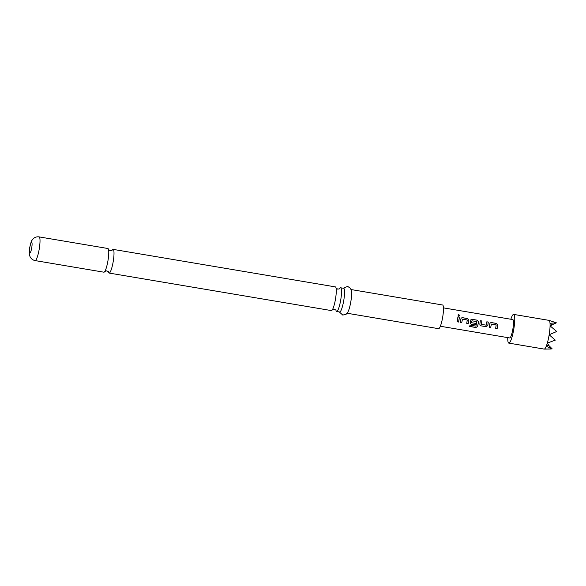 <?xml version="1.0" encoding="UTF-8"?>
<svg xmlns="http://www.w3.org/2000/svg" width="586" height="586" viewBox="0 0 586 586"><rect width="100%" height="100%" fill="white"/><g stroke="black" fill="none" stroke-linecap="round" stroke-linejoin="round"><path stroke-width="0.88" d="M458.86 314.579L459.644 315.81L458.735 316.257L457.952 315.012L458.86 314.579L459.651 315.81M108.447 271.97A12.013 2.124 -80.4 0 0 109.113 273.069A12.013 2.124 -80.4 0 0 113.281 261.136A12.013 2.124 -80.4 0 0 113.113 249.38A12.013 2.124 -80.4 0 0 112.124 250.207M335.968 310.368A12.013 2.124 -80.4 0 0 336.628 311.474A12.013 2.124 -80.4 0 0 336.708 311.474A12.013 2.124 -80.4 0 0 340.796 299.534A12.013 2.124 -80.4 0 0 340.627 287.785A12.013 2.124 -80.4 0 0 340.547 287.777A12.013 2.124 -80.4 0 0 339.638 288.605M549.119 320.403L556.4 322.827L550.02 323.296A14.562 2.571 99.6 0 1 550.071 325.845L556.7 331.5L549.17 334.774A14.562 2.571 99.6 0 1 547.324 343.088L547.221 343.425A14.562 2.571 99.6 0 1 546.335 346.011L546.24 346.267A14.562 2.571 99.6 0 1 544.277 349.088L544.211 349.088A14.562 2.571 99.6 0 1 544.189 349.088A14.562 2.571 99.6 0 1 544.145 349.08A14.562 2.571 99.6 0 1 544.064 349.058M507.74 337.617A14.562 2.571 -80.4 0 0 508.816 343.118A14.562 2.571 -80.4 0 0 513.871 328.651A14.562 2.571 -80.4 0 0 513.666 314.404A14.562 2.571 -80.4 0 0 510.846 319.245M108.036 260.25A12.013 2.124 99.6 0 1 105.011 271.113A12.013 2.124 99.6 0 1 103.876 272.19L35.131 260.587A12.013 2.124 99.6 0 0 39.291 248.647A12.013 2.124 99.6 0 0 39.13 236.898L107.868 248.501A12.013 2.124 99.6 0 1 108.593 249.885A12.013 2.124 99.6 0 1 108.036 260.25M335.309 286.891A12.013 2.124 99.6 0 1 335.39 286.898A12.013 2.124 99.6 0 1 336.108 288.283A12.013 2.124 99.6 0 1 335.558 298.648A12.013 2.124 99.6 0 1 332.526 309.511A12.013 2.124 99.6 0 1 331.471 310.595A12.013 2.124 99.6 0 1 331.39 310.587L109.113 273.069M343.264 288.224L347.645 286.378L350.575 288.393L351.497 291.198A12.013 2.124 99.6 0 1 350.897 301.241A12.013 2.124 99.6 0 1 348.018 311.811L346.231 314.162L342.795 315.1L339.265 311.913M351.124 289.557L442.584 304.991A12.013 2.124 99.6 0 1 442.752 316.74A12.013 2.124 99.6 0 1 438.584 328.68L347.132 313.246M340.627 287.785L343.66 288.297A12.013 2.124 99.6 0 1 343.828 300.047A12.013 2.124 99.6 0 1 339.66 311.986L336.628 311.474M440.357 326.248L509.688 337.946A9.317 1.648 -80.4 0 0 512.926 328.687A9.317 1.648 -80.4 0 0 512.794 319.568L443.456 307.87M497.617 326.109L497.155 328.563L495.675 328.314L496.174 324.893L491.383 324.08L490.687 327.471L489.2 327.222L489.815 323.714L490.255 322.879L491.376 322.571L496.562 323.443L497.77 325.054L497.617 326.109M487.977 324.483L487.794 325.552L486.138 326.702L480.945 325.823L480.044 325.245L479.831 324.205L480.352 320.71L481.839 320.96L481.436 324.373L486.233 325.186L486.834 321.802L488.314 322.044L487.977 324.483M478.337 322.849L477.605 326.505L475.898 327.515L469.672 326.468L470.016 325.127L475.883 326.116L476.689 322.571L476.733 321.611L471.935 320.798L471.627 322.718L475.847 323.428L475.554 324.915L471.298 324.197L470.397 323.619L470.184 322.578L470.968 319.634L472.089 319.311L477.282 320.19L478.491 321.802L478.337 322.849M468.69 321.223L468.236 323.677L466.749 323.428L467.254 320.007L462.464 319.194L461.761 322.578L460.274 322.337L460.896 318.828L461.336 317.993L462.464 317.678L467.643 318.557L468.851 320.176L468.69 321.223M459.058 319.597L458.596 322.044L457.117 321.787L457.915 316.909L459.395 317.158L459.058 319.597M480.322 320.747L481.802 320.996L481.436 324.373M491.383 324.08L490.687 327.471M471.935 320.798L471.605 322.703M462.464 319.194L461.761 322.578M550.415 349.029L544.189 349.088M547.221 343.425L548.884 345.022L546.335 346.011M550.02 323.296L552.129 324.974L550.071 325.845M549.17 334.774L555.301 340.129L547.324 343.088M550.064 326.175A14.562 2.571 99.6 0 1 549.221 334.445M546.24 346.267L552.18 348.882L544.277 349.088M548.928 320.359A14.562 2.571 99.6 0 1 548.994 320.366A14.562 2.571 99.6 0 1 549.031 320.374A14.562 2.571 99.6 0 1 549.998 323.047M556.4 322.827L551.983 324.849M548.518 345.183L552.18 348.882M457.886 316.945L459.395 317.158M459.365 317.194L458.596 322.044M458.582 322.007L457.102 321.751M457.952 315.026L458.823 314.66M461.314 318.015L462.464 317.678M461.739 322.542L460.259 322.293M462.427 317.715L467.613 318.601L468.851 320.176L468.236 323.677M468.214 323.64L466.734 323.391M470.946 319.648L472.06 319.348L477.253 320.227L478.469 321.824L477.59 326.446L475.898 327.515M475.891 327.442L469.657 326.395M475.817 323.413L475.532 324.878L471.298 324.197M471.283 324.161L470.39 323.597M486.798 321.839L488.285 322.088L487.772 325.538L486.116 326.666L480.945 325.823M480.923 325.787L480.029 325.23M490.233 322.901L491.376 322.571M490.665 327.435L489.178 327.186M491.346 322.608L496.532 323.479L497.741 325.069L497.155 328.563M497.14 328.526L495.653 328.277M31.754 247.622A5.457 0.967 99.6 0 1 29.893 253.049A5.457 0.967 99.6 0 1 29.783 247.71A5.457 0.967 99.6 0 1 31.644 242.282A5.457 0.967 99.6 0 1 31.754 247.622M108.388 271.684L106.799 270.835L104.828 271.399M336.034 287.96L337.704 289.132L339.492 288.854M335.91 310.082L334.313 309.232L332.35 309.796M111.977 250.456L110.19 250.735L108.52 249.555M544.145 349.08L508.816 343.118M39.13 236.898C36.925 236.576 34.984 237.169 33.314 238.678L32.105 240.135C31.593 240.253 30.78 242.787 29.674 247.732C29.19 252.398 29.146 254.873 29.549 255.174L29.923 256.346C30.933 258.675 32.669 260.081 35.131 260.587M113.113 249.38L335.39 286.898M550.027 320.637L549.031 320.374M548.994 320.366L513.666 314.404"/></g></svg>
